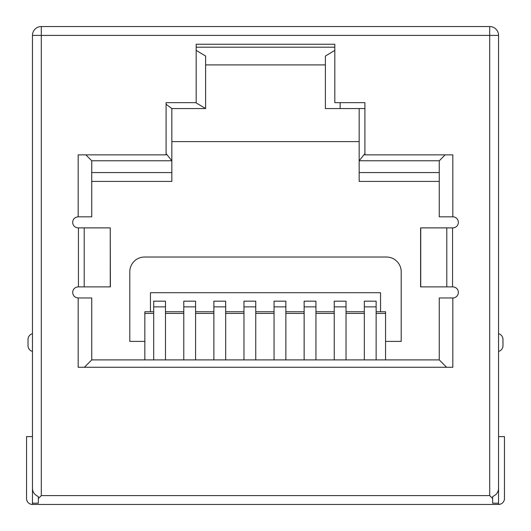 <?xml version="1.0" encoding="UTF-8"?>
<svg xmlns="http://www.w3.org/2000/svg" width="531" height="531" viewBox="0 0 531 531"><rect width="100%" height="100%" fill="white"/><g stroke="black" fill="none" stroke-linecap="round" stroke-linejoin="round"><path stroke-width="0.8" d="M452.551 227.885L452.551 286.886L420.605 286.886L420.605 227.885L452.824 227.885A5.529 5.529 0 0 0 458.359 222.356A5.529 5.529 0 0 0 452.824 216.827L452.824 154.873L364.916 154.873L364.916 102.662L334.822 102.662L334.822 44.252L196.178 44.252L196.178 102.662L166.084 102.662L166.084 154.873L78.176 154.873L78.176 216.827L91.744 216.827L91.744 160.774L85.843 154.873M452.551 286.886L452.824 286.886A5.529 5.529 0 0 1 458.359 292.422A5.529 5.529 0 0 1 452.824 297.951L439.256 297.951L439.256 359.899L446.631 367.273M110.256 286.886L110.256 227.885L110.395 286.886L78.176 286.886C74.818 287.218 72.973 289.063 72.647 292.422C72.979 295.78 74.818 297.625 78.176 297.951L78.176 367.273L452.824 367.273L452.824 297.951M110.256 227.885L78.176 227.885C74.818 227.567 72.979 225.721 72.647 222.356C72.973 218.998 74.818 217.152 78.176 216.827M445.157 154.873L439.256 160.774L439.256 216.827L452.824 216.827M489.701 495.602L489.701 35.398L32.451 35.398L32.451 488.228C32.51 492.025 34.475 494.806 38.351 496.571L38.351 498.549L41.299 495.602L489.701 495.602L492.649 498.549L492.649 503.196L498.549 503.196L498.549 504.45A5.901 5.901 0 0 0 504.45 498.549L504.45 436.601L498.549 436.601M38.351 496.571L38.351 503.196L32.451 503.196L32.451 504.45L498.549 504.45M498.549 503.196L498.549 35.398A8.848 8.848 0 0 0 489.701 26.55L41.299 26.55A8.848 8.848 0 0 0 32.451 35.398M492.649 498.549L492.649 496.571C496.505 494.832 498.476 492.051 498.549 488.228M171.838 141.598L359.162 141.598M91.744 181.423L171.838 181.423L91.744 181.423M84.369 367.273L91.744 359.899L144.844 359.899L144.844 311.75L153.698 311.75M376.127 313.423L385.566 313.423L385.566 359.899L439.256 359.899L91.744 359.899L91.744 297.951L78.176 297.951M359.162 181.423L439.256 181.423L359.162 181.423L359.162 172.575L439.256 172.575M32.451 503.196L32.451 419.005M195.78 102.662L205.616 108.563L171.838 108.563L171.838 160.774L91.744 160.774M91.744 172.575L171.838 172.575L171.838 160.774L166.084 153.585M171.838 108.563L166.084 104.249M196.178 50.385L205.616 56.047L205.616 108.563M325.384 64.901L205.616 64.901L205.616 56.047M340.132 102.662L340.132 108.563L325.384 108.563L325.384 56.047L334.822 50.385M196.178 47.199L334.822 47.199M364.916 108.563L340.132 108.563M364.916 153.585L359.162 160.774L359.162 108.563M439.256 160.774L359.162 160.774L359.162 172.575M171.838 172.575L171.838 181.423M385.566 341.393L401.197 341.393L401.197 271.772A14.749 14.749 0 0 0 386.449 257.024L144.551 257.024A14.749 14.749 0 0 0 129.803 271.772L129.803 341.393L144.844 341.393M32.451 504.45A5.901 5.901 0 0 1 26.55 498.549L26.55 436.601L32.451 436.601M32.451 351.403A5.901 5.901 0 0 1 28.024 345.694L28.024 339.415A5.901 5.901 0 0 1 32.451 333.707M502.976 345.694A5.901 5.901 0 0 1 498.549 351.403A5.901 5.901 0 0 0 502.976 345.694L502.976 339.415A5.901 5.901 0 0 0 498.549 333.707M165.493 359.899L165.493 301.163L153.698 301.163L153.698 359.899M195.587 359.899L195.587 301.163L183.786 301.163L183.786 359.899M225.675 359.899L225.675 301.163L213.874 301.163L213.874 359.899M255.763 359.899L255.763 301.163L243.968 301.163L243.968 359.899M285.857 359.899L285.857 301.163L274.056 301.163L274.056 359.899M315.945 359.899L315.945 301.163L304.144 301.163L304.144 359.899M346.033 359.899L346.033 301.163L334.238 301.163L334.238 359.899M376.127 359.899L376.127 301.163L364.326 301.163L364.326 359.899M385.566 313.423L385.566 311.75L376.127 311.75M150.452 311.75L150.452 292.714L380.548 292.714L380.548 311.75M420.744 286.886L420.744 227.885M41.299 26.55L41.299 495.602M78.449 286.886L78.449 227.885M446.79 286.886L446.79 227.885M498.549 35.398L489.701 35.398L489.701 26.55M84.21 227.885L84.21 286.886M144.844 313.423L153.698 313.423M165.493 313.423L183.786 313.423M195.587 313.423L213.874 313.423M225.675 313.423L243.968 313.423M255.763 313.423L274.056 313.423M285.857 313.423L304.144 313.423M315.945 313.423L334.238 313.423M346.033 313.423L364.326 313.423M165.493 306.858L153.698 306.858M376.127 306.858L364.326 306.858M346.033 306.858L334.238 306.858M315.945 306.858L304.144 306.858M285.857 306.858L274.056 306.858M255.763 306.858L243.968 306.858M225.675 306.858L213.874 306.858M195.587 306.858L183.786 306.858M165.493 311.75L183.786 311.75M195.587 311.75L213.874 311.75M225.675 311.75L243.968 311.75M255.763 311.75L274.056 311.75M285.857 311.75L304.144 311.75M315.945 311.75L334.238 311.75M346.033 311.75L364.326 311.75"/></g></svg>
